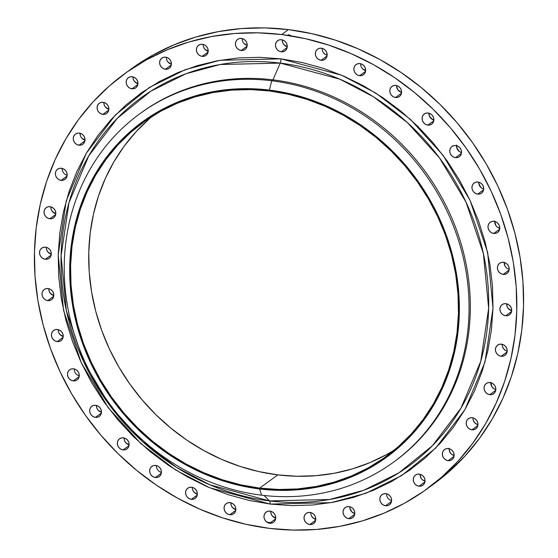 <?xml version="1.0" encoding="UTF-8"?>
<svg xmlns="http://www.w3.org/2000/svg" width="558" height="558" viewBox="0 0 558 558"><rect width="100%" height="100%" fill="white"/><g stroke="black" fill="none" stroke-linecap="round" stroke-linejoin="round"><path stroke-width="0.84" d="M202.442 44.277A6.284 5.692 54 0 1 207.89 48.923A6.284 5.692 54 0 1 205.993 55.402A6.284 5.692 54 0 1 202.149 56.365L208.092 52.04L202.149 56.365L204.416 56.177L206.362 55.102L207.695 53.303L208.197 51.043L207.806 48.672L206.572 46.558L204.688 45.01L202.442 44.277L200.176 44.459L198.223 45.533L196.897 47.339L196.395 49.592L196.786 51.964L198.02 54.077L199.897 55.626L202.149 56.365A6.284 5.692 54 0 1 196.702 51.713A6.284 5.692 54 0 1 198.599 45.233A6.284 5.692 54 0 1 202.442 44.277M165.656 57.174A6.284 5.692 54 0 1 171.097 61.826A6.284 5.692 54 0 1 169.2 68.306A6.284 5.692 54 0 1 165.356 69.262L171.299 64.944L165.356 69.262L167.63 69.08L169.576 68.006L170.901 66.2L171.411 63.947L171.013 61.575L169.785 59.462L167.902 57.913L165.656 57.174L163.382 57.362L161.436 58.437L160.111 60.236L159.602 62.496L159.993 64.861L161.227 66.981L163.11 68.529L165.356 69.262A6.284 5.692 54 0 1 159.909 64.616A6.284 5.692 54 0 1 161.806 58.137A6.284 5.692 54 0 1 165.656 57.174L165.656 57.174M132.211 76.711A6.284 5.692 54 0 1 137.652 81.356A6.284 5.692 54 0 1 135.761 87.836A6.284 5.692 54 0 1 131.911 88.799L137.854 84.474L131.911 88.799L134.185 88.61L136.131 87.536L137.456 85.737L137.966 83.477L137.568 81.112L136.34 78.992L134.457 77.443L132.211 76.711L129.937 76.892L127.991 77.967L126.666 79.773L126.157 82.026L126.554 84.398L127.782 86.511L129.665 88.059L131.911 88.799A6.284 5.692 54 0 1 126.471 84.146A6.284 5.692 54 0 1 128.368 77.667A6.284 5.692 54 0 1 132.211 76.711M103.125 102.281A6.284 5.692 54 0 1 108.573 106.927A6.284 5.692 54 0 1 106.676 113.407A6.284 5.692 54 0 1 102.832 114.369L108.775 110.045L102.832 114.369L105.099 114.181L107.045 113.107L108.378 111.307L108.88 109.047L108.489 106.683L107.255 104.562L105.371 103.014L103.125 102.281L100.858 102.463L98.912 103.537L97.58 105.343L97.078 107.596L97.469 109.968L98.703 112.081L100.586 113.63L102.832 114.369A6.284 5.692 54 0 1 97.385 109.717A6.284 5.692 54 0 1 99.282 103.237A6.284 5.692 54 0 1 103.125 102.281M79.292 133.111A6.284 5.692 54 0 1 84.732 137.756A6.284 5.692 54 0 1 82.842 144.236A6.284 5.692 54 0 1 78.992 145.199L84.935 140.874L78.992 145.199L81.266 145.017L83.212 143.943L84.537 142.137L85.046 139.877L84.649 137.512L83.421 135.392L81.538 133.85L79.292 133.111L77.018 133.292L75.072 134.366L73.747 136.173L73.237 138.433L73.635 140.797L74.863 142.918L76.746 144.459L78.992 145.199A6.284 5.692 54 0 1 73.551 140.553A6.284 5.692 54 0 1 75.449 134.073A6.284 5.692 54 0 1 79.292 133.111L79.292 133.111M61.422 168.265A6.284 5.692 54 0 1 66.869 172.91A6.284 5.692 54 0 1 64.972 179.39A6.284 5.692 54 0 1 61.129 180.353L67.072 176.035L61.129 180.353L63.396 180.171L65.342 179.097L66.674 177.291L67.176 175.031L66.786 172.666L65.551 170.546L63.668 169.004L61.422 168.265L59.155 168.446L57.209 169.527L55.877 171.327L55.375 173.587L55.765 175.951L57 178.072L58.883 179.613L61.129 180.353A6.284 5.692 54 0 1 55.681 175.707A6.284 5.692 54 0 1 57.579 169.227A6.284 5.692 54 0 1 61.422 168.265L61.422 168.265M50.067 206.676A6.284 5.692 54 0 1 55.514 211.322A6.284 5.692 54 0 1 53.617 217.801A6.284 5.692 54 0 1 49.774 218.764L55.716 214.446L49.774 218.764L52.04 218.583L53.987 217.508L55.319 215.702L55.821 213.442L55.43 211.077L54.196 208.957L52.312 207.416L50.067 206.676L47.8 206.858L45.854 207.939L44.521 209.738L44.019 211.998L44.41 214.363L45.644 216.483L47.528 218.025L49.774 218.764A6.284 5.692 54 0 1 44.326 214.119A6.284 5.692 54 0 1 46.223 207.639A6.284 5.692 54 0 1 50.067 206.676M45.568 247.18A6.284 5.692 54 0 1 51.015 251.825A6.284 5.692 54 0 1 49.118 258.305A6.284 5.692 54 0 1 45.275 259.268L51.217 254.943L45.275 259.268L47.542 259.079L49.495 258.005L50.82 256.206L51.322 253.946L50.931 251.574L49.697 249.461L47.821 247.912L45.568 247.18L43.301 247.361L41.355 248.436L40.023 250.242L39.52 252.495L39.911 254.866L41.146 256.98L43.029 258.528L45.275 259.268A6.284 5.692 54 0 1 39.827 254.615A6.284 5.692 54 0 1 41.724 248.136A6.284 5.692 54 0 1 45.568 247.18M48.065 288.535A6.284 5.692 54 0 1 53.512 293.18A6.284 5.692 54 0 1 51.615 299.66A6.284 5.692 54 0 1 47.772 300.623L53.714 296.298L47.772 300.623L50.039 300.441L51.992 299.367L53.317 297.56L53.819 295.301L53.428 292.936L52.194 290.816L50.318 289.274L48.065 288.535L45.798 288.716L43.852 289.79L42.52 291.597L42.017 293.857L42.408 296.221L43.643 298.342L45.526 299.883L47.772 300.623A6.284 5.692 54 0 1 42.324 295.977A6.284 5.692 54 0 1 44.221 289.497A6.284 5.692 54 0 1 48.065 288.535L48.065 288.535M59.664 286.861L59.88 287.258M57.481 329.492A6.284 5.692 54 0 1 62.928 334.144A6.284 5.692 54 0 1 61.031 340.624A6.284 5.692 54 0 1 57.188 341.58L63.131 337.262L57.188 341.58L59.455 341.398L61.401 340.324L62.733 338.518L63.235 336.265L62.845 333.893L61.61 331.78L59.727 330.231L57.481 329.492L55.214 329.68L53.268 330.755L51.936 332.554L51.434 334.814L51.824 337.185L53.059 339.299L54.942 340.847L57.188 341.58A6.284 5.692 54 0 1 51.741 336.934A6.284 5.692 54 0 1 53.638 330.455A6.284 5.692 54 0 1 57.481 329.492M73.53 368.81A6.284 5.692 54 0 1 78.978 373.455A6.284 5.692 54 0 1 77.081 379.935A6.284 5.692 54 0 1 73.231 380.898L79.173 376.58L73.231 380.898L75.504 380.716L77.45 379.642L78.776 377.836L79.285 375.583L78.894 373.211L77.66 371.091L75.776 369.549L73.53 368.81L71.257 368.991L69.311 370.073L67.985 371.872L67.476 374.132L67.874 376.497L69.101 378.617L70.985 380.158L73.231 380.898A6.284 5.692 54 0 1 67.79 376.252A6.284 5.692 54 0 1 69.687 369.773A6.284 5.692 54 0 1 73.53 368.81M95.718 405.289A6.284 5.692 54 0 1 101.165 409.935A6.284 5.692 54 0 1 99.268 416.414A6.284 5.692 54 0 1 95.425 417.377L101.368 413.06L95.425 417.377L97.699 417.196L99.645 416.122L100.97 414.315L101.479 412.055L101.082 409.691L99.854 407.57L97.971 406.029L95.718 405.289L93.451 405.471L91.505 406.552L90.18 408.351L89.671 410.611L90.061 412.976L91.296 415.096L93.179 416.638L95.425 417.377A6.284 5.692 54 0 1 89.978 412.732A6.284 5.692 54 0 1 91.875 406.252A6.284 5.692 54 0 1 95.718 405.289L95.718 405.289M123.381 437.821A6.284 5.692 54 0 1 128.828 442.473A6.284 5.692 54 0 1 126.931 448.953A6.284 5.692 54 0 1 123.088 449.908L129.031 445.591L123.088 449.908L125.362 449.727L127.308 448.653L128.633 446.846L129.135 444.593L128.745 442.222L127.517 440.109L125.634 438.56L123.381 437.821L121.114 438.009L119.168 439.083L117.843 440.883L117.333 443.143L117.724 445.514L118.959 447.628L120.842 449.176L123.088 449.908A6.284 5.692 54 0 1 117.64 445.263A6.284 5.692 54 0 1 119.538 438.783A6.284 5.692 54 0 1 123.381 437.821M155.675 465.421A6.284 5.692 54 0 1 161.123 470.066A6.284 5.692 54 0 1 159.225 476.546A6.284 5.692 54 0 1 155.382 477.509L161.325 473.184L155.382 477.509L157.649 477.327L159.595 476.253L160.927 474.446L161.429 472.187L161.039 469.822L159.804 467.702L157.921 466.16L155.675 465.421L153.408 465.602L151.462 466.683L150.13 468.483L149.628 470.743L150.018 473.107L151.253 475.228L153.136 476.769L155.382 477.509A6.284 5.692 54 0 1 149.935 472.863A6.284 5.692 54 0 1 151.832 466.383A6.284 5.692 54 0 1 155.675 465.421M191.617 487.246A6.284 5.692 54 0 1 197.065 491.891A6.284 5.692 54 0 1 195.167 498.378A6.284 5.692 54 0 1 191.324 499.333L197.267 495.016L191.324 499.333L193.591 499.152L195.537 498.078L196.862 496.271L197.372 494.018L196.981 491.647L195.746 489.526L193.863 487.985L191.617 487.246L189.343 487.427L187.397 488.508L186.072 490.308L185.57 492.568L185.96 494.932L187.188 497.052L189.071 498.594L191.324 499.333A6.284 5.692 54 0 1 185.877 494.688A6.284 5.692 54 0 1 187.774 488.208A6.284 5.692 54 0 1 191.617 487.246L191.617 487.246M230.112 502.639A6.284 5.692 54 0 1 235.56 507.285A6.284 5.692 54 0 1 233.662 513.765A6.284 5.692 54 0 1 229.819 514.72L235.762 510.403L229.819 514.72L232.086 514.539L234.032 513.465L235.364 511.665L235.867 509.405L235.476 507.034L234.241 504.92L232.365 503.372L230.112 502.639L227.845 502.821L225.899 503.895L224.567 505.694L224.065 507.954L224.456 510.326L225.69 512.439L227.573 513.988L229.819 514.72A6.284 5.692 54 0 1 224.372 510.075A6.284 5.692 54 0 1 226.269 503.595A6.284 5.692 54 0 1 230.112 502.639M269.995 511.121A6.284 5.692 54 0 1 275.443 515.766A6.284 5.692 54 0 1 273.546 522.246A6.284 5.692 54 0 1 269.702 523.209L275.645 518.884L269.702 523.209L271.976 523.027L273.922 521.953L275.247 520.147L275.757 517.887L275.359 515.522L274.131 513.402L272.248 511.86L269.995 511.121L267.728 511.302L265.782 512.377L264.457 514.183L263.948 516.443L264.339 518.807L265.573 520.928L267.456 522.469L269.702 523.209A6.284 5.692 54 0 1 264.255 518.563A6.284 5.692 54 0 1 266.152 512.084A6.284 5.692 54 0 1 269.995 511.121L269.995 511.121M310.06 512.446A6.284 5.692 54 0 1 315.507 517.092A6.284 5.692 54 0 1 313.61 523.571A6.284 5.692 54 0 1 309.76 524.534L315.702 520.209L309.76 524.534L312.034 524.353L313.98 523.271L315.305 521.472L315.814 519.212L315.416 516.847L314.189 514.727L312.306 513.186L310.06 512.446L307.786 512.628L305.84 513.702L304.515 515.508L304.005 517.761L304.403 520.133L305.631 522.253L307.514 523.795L309.76 524.534A6.284 5.692 54 0 1 304.319 519.889A6.284 5.692 54 0 1 306.216 513.402A6.284 5.692 54 0 1 310.06 512.446M349.078 506.566A6.284 5.692 54 0 1 354.518 511.212A6.284 5.692 54 0 1 352.621 517.691A6.284 5.692 54 0 1 348.778 518.654L354.721 514.33L348.778 518.654L351.052 518.473L352.998 517.399L354.323 515.592L354.832 513.332L354.435 510.968L353.207 508.847L351.324 507.306L349.078 506.566L346.804 506.748L344.858 507.822L343.533 509.628L343.024 511.888L343.421 514.253L344.649 516.373L346.532 517.915L348.778 518.654A6.284 5.692 54 0 1 343.337 514.009A6.284 5.692 54 0 1 345.228 507.529A6.284 5.692 54 0 1 349.078 506.566L349.078 506.566M385.864 493.663A6.284 5.692 54 0 1 391.311 498.315A6.284 5.692 54 0 1 389.414 504.795A6.284 5.692 54 0 1 385.571 505.75L391.514 501.433L385.571 505.75L387.838 505.569L389.784 504.495L391.116 502.688L391.618 500.435L391.228 498.064L389.993 495.95L388.11 494.402L385.864 493.663L383.597 493.851L381.651 494.925L380.319 496.725L379.817 498.985L380.207 501.349L381.442 503.469L383.325 505.018L385.571 505.75A6.284 5.692 54 0 1 380.124 501.105A6.284 5.692 54 0 1 382.021 494.625A6.284 5.692 54 0 1 385.864 493.663M419.309 474.133A6.284 5.692 54 0 1 424.757 478.778A6.284 5.692 54 0 1 422.859 485.258A6.284 5.692 54 0 1 419.016 486.22L424.959 481.896L419.016 486.22L421.283 486.039L423.229 484.965L424.554 483.158L425.063 480.898L424.673 478.534L423.438 476.413L421.555 474.872L419.309 474.133L417.042 474.314L415.089 475.388L413.764 477.195L413.262 479.455L413.652 481.819L414.88 483.939L416.763 485.481L419.016 486.22A6.284 5.692 54 0 1 413.569 481.575A6.284 5.692 54 0 1 415.466 475.095A6.284 5.692 54 0 1 419.309 474.133M448.388 448.562A6.284 5.692 54 0 1 453.835 453.208A6.284 5.692 54 0 1 451.938 459.687A6.284 5.692 54 0 1 448.095 460.65L454.038 456.325L448.095 460.65L450.369 460.469L452.315 459.394L453.64 457.588L454.149 455.328L453.752 452.963L452.524 450.843L450.641 449.302L448.388 448.562L446.121 448.744L444.175 449.818L442.85 451.624L442.341 453.884L442.731 456.249L443.966 458.369L445.849 459.911L448.095 460.65A6.284 5.692 54 0 1 442.647 456.005A6.284 5.692 54 0 1 444.545 449.525A6.284 5.692 54 0 1 448.388 448.562L448.388 448.562M472.228 417.733A6.284 5.692 54 0 1 477.676 422.378A6.284 5.692 54 0 1 475.779 428.858A6.284 5.692 54 0 1 471.935 429.82L477.878 425.496L471.935 429.82L474.202 429.632L476.148 428.558L477.474 426.758L477.983 424.499L477.592 422.127L476.358 420.014L474.474 418.465L472.228 417.733L469.962 417.914L468.009 418.988L466.683 420.795L466.181 423.048L466.572 425.419L467.799 427.533L469.683 429.081L471.935 429.82A6.284 5.692 54 0 1 466.488 425.168A6.284 5.692 54 0 1 468.385 418.688A6.284 5.692 54 0 1 472.228 417.733M490.098 382.572A6.284 5.692 54 0 1 495.539 387.224A6.284 5.692 54 0 1 493.642 393.704A6.284 5.692 54 0 1 489.798 394.659L495.741 390.342L489.798 394.659L492.072 394.478L494.018 393.404L495.344 391.597L495.853 389.345L495.455 386.973L494.228 384.86L492.344 383.311L490.098 382.572L487.825 382.76L485.879 383.834L484.553 385.634L484.044 387.894L484.442 390.265L485.669 392.379L487.553 393.927L489.798 394.659A6.284 5.692 54 0 1 484.358 390.014A6.284 5.692 54 0 1 486.248 383.534A6.284 5.692 54 0 1 490.098 382.572M501.454 344.167A6.284 5.692 54 0 1 506.894 348.813A6.284 5.692 54 0 1 504.997 355.293A6.284 5.692 54 0 1 501.154 356.248L507.096 351.931L501.154 356.248L503.428 356.067L505.374 354.993L506.699 353.186L507.208 350.933L506.81 348.562L505.583 346.448L503.7 344.9L501.454 344.167L499.18 344.349L497.234 345.423L495.909 347.222L495.399 349.482L495.79 351.854L497.025 353.967L498.908 355.516L501.154 356.248A6.284 5.692 54 0 1 495.706 351.603A6.284 5.692 54 0 1 497.603 345.123A6.284 5.692 54 0 1 501.454 344.167L501.454 344.167M505.946 303.664A6.284 5.692 54 0 1 511.393 308.309A6.284 5.692 54 0 1 509.496 314.789A6.284 5.692 54 0 1 505.653 315.751L511.595 311.427L505.653 315.751L507.92 315.57L509.873 314.496L511.198 312.689L511.7 310.429L511.309 308.065L510.082 305.944L508.199 304.403L505.946 303.664L503.679 303.845L501.733 304.919L500.4 306.726L499.898 308.986L500.289 311.35L501.523 313.47L503.407 315.012L505.653 315.751A6.284 5.692 54 0 1 500.205 311.106A6.284 5.692 54 0 1 502.102 304.626A6.284 5.692 54 0 1 505.946 303.664M503.449 262.309A6.284 5.692 54 0 1 508.896 266.954A6.284 5.692 54 0 1 506.999 273.434A6.284 5.692 54 0 1 503.156 274.397L509.098 270.072L503.156 274.397L505.422 274.208L507.375 273.134L508.701 271.334L509.203 269.075L508.812 266.703L507.585 264.59L505.701 263.041L503.449 262.309L501.182 262.49L499.236 263.564L497.91 265.371L497.401 267.624L497.792 269.995L499.026 272.109L500.91 273.657L503.156 274.397A6.284 5.692 54 0 1 497.708 269.744A6.284 5.692 54 0 1 499.605 263.264A6.284 5.692 54 0 1 503.449 262.309M494.039 221.345A6.284 5.692 54 0 1 499.48 225.99A6.284 5.692 54 0 1 497.583 232.477A6.284 5.692 54 0 1 493.739 233.432L499.682 229.115L493.739 233.432L496.013 233.251L497.959 232.177L499.284 230.37L499.794 228.117L499.396 225.746L498.168 223.625L496.285 222.084L494.039 221.345L491.765 221.526L489.819 222.607L488.494 224.407L487.985 226.667L488.376 229.031L489.61 231.151L491.493 232.7L493.739 233.432A6.284 5.692 54 0 1 488.292 228.787A6.284 5.692 54 0 1 490.189 222.307A6.284 5.692 54 0 1 494.039 221.345L494.039 221.345M477.99 182.027A6.284 5.692 54 0 1 483.437 186.679A6.284 5.692 54 0 1 481.54 193.159A6.284 5.692 54 0 1 477.69 194.114L483.633 189.797L477.69 194.114L479.964 193.933L481.91 192.859L483.235 191.052L483.744 188.799L483.354 186.428L482.119 184.314L480.236 182.766L477.99 182.027L475.716 182.215L473.77 183.289L472.445 185.089L471.935 187.349L472.333 189.72L473.561 191.833L475.444 193.382L477.69 194.114A6.284 5.692 54 0 1 472.249 189.469A6.284 5.692 54 0 1 474.147 182.989A6.284 5.692 54 0 1 477.99 182.027L477.99 182.027M455.795 145.554A6.284 5.692 54 0 1 461.243 150.2A6.284 5.692 54 0 1 459.346 156.679A6.284 5.692 54 0 1 455.502 157.635L461.445 153.317L455.502 157.635L457.769 157.454L459.715 156.38L461.048 154.573L461.55 152.32L461.159 149.949L459.925 147.835L458.041 146.287L455.795 145.554L453.528 145.736L451.582 146.81L450.25 148.609L449.748 150.869L450.139 153.241L451.373 155.354L453.256 156.903L455.502 157.635A6.284 5.692 54 0 1 450.055 152.99A6.284 5.692 54 0 1 451.952 146.51A6.284 5.692 54 0 1 455.795 145.554M428.132 113.016A6.284 5.692 54 0 1 433.58 117.668A6.284 5.692 54 0 1 431.683 124.148A6.284 5.692 54 0 1 427.84 125.104L433.782 120.786L427.84 125.104L430.106 124.922L432.052 123.848L433.385 122.042L433.887 119.789L433.496 117.417L432.262 115.304L430.378 113.755L428.132 113.016L425.866 113.204L423.92 114.278L422.587 116.078L422.085 118.338L422.476 120.702L423.71 122.823L425.594 124.371L427.84 125.104A6.284 5.692 54 0 1 422.392 120.458A6.284 5.692 54 0 1 424.289 113.978A6.284 5.692 54 0 1 428.132 113.016M395.845 85.423A6.284 5.692 54 0 1 401.286 90.068A6.284 5.692 54 0 1 399.389 96.548A6.284 5.692 54 0 1 395.545 97.504L401.488 93.186L395.545 97.504L397.819 97.322L399.765 96.248L401.09 94.448L401.6 92.189L401.202 89.817L399.974 87.704L398.091 86.155L395.845 85.423L393.571 85.604L391.625 86.678L390.3 88.485L389.791 90.738L390.181 93.109L391.416 95.223L393.299 96.771L395.545 97.504A6.284 5.692 54 0 1 390.098 92.858A6.284 5.692 54 0 1 391.995 86.378A6.284 5.692 54 0 1 395.845 85.423L395.845 85.423M359.903 63.591A6.284 5.692 54 0 1 365.35 68.243A6.284 5.692 54 0 1 363.453 74.723A6.284 5.692 54 0 1 359.603 75.679L365.546 71.361L359.603 75.679L361.877 75.497L363.823 74.423L365.148 72.617L365.657 70.364L365.26 67.992L364.032 65.879L362.149 64.33L359.903 63.591L357.629 63.779L355.683 64.854L354.358 66.653L353.849 68.913L354.246 71.285L355.474 73.398L357.357 74.946L359.603 75.679A6.284 5.692 54 0 1 354.163 71.033A6.284 5.692 54 0 1 356.06 64.554A6.284 5.692 54 0 1 359.903 63.591M321.401 48.204A6.284 5.692 54 0 1 326.849 52.85A6.284 5.692 54 0 1 324.951 59.329A6.284 5.692 54 0 1 321.108 60.292L327.051 55.967L321.108 60.292L323.375 60.111L325.328 59.036L326.653 57.23L327.155 54.97L326.765 52.605L325.537 50.485L323.654 48.944L321.401 48.204L319.134 48.386L317.188 49.467L315.863 51.266L315.354 53.526L315.744 55.891L316.979 58.011L318.862 59.553L321.108 60.292A6.284 5.692 54 0 1 315.661 55.647A6.284 5.692 54 0 1 317.558 49.167A6.284 5.692 54 0 1 321.401 48.204L321.401 48.204M241.461 38.397A6.284 5.692 54 0 1 246.908 43.043A6.284 5.692 54 0 1 245.011 49.523A6.284 5.692 54 0 1 241.168 50.485L247.11 46.161L241.168 50.485L243.434 50.304L245.381 49.223L246.706 47.423L247.215 45.163L246.824 42.799L245.59 40.678L243.706 39.137L241.461 38.397L239.187 38.579L237.241 39.653L235.915 41.459L235.413 43.719L235.804 46.084L237.031 48.204L238.915 49.746L241.168 50.485A6.284 5.692 54 0 1 235.72 45.84A6.284 5.692 54 0 1 237.617 39.36A6.284 5.692 54 0 1 241.461 38.397L241.461 38.397M281.518 39.723A6.284 5.692 54 0 1 286.965 44.368A6.284 5.692 54 0 1 285.068 50.848A6.284 5.692 54 0 1 281.225 51.81L287.168 47.486L281.225 51.81L283.492 51.622L285.438 50.548L286.77 48.748L287.272 46.488L286.882 44.117L285.647 42.003L283.764 40.455L281.518 39.723L279.251 39.904L277.305 40.978L275.973 42.785L275.471 45.038L275.861 47.409L277.096 49.523L278.979 51.071L281.225 51.81A6.284 5.692 54 0 1 275.778 47.158A6.284 5.692 54 0 1 277.675 40.678A6.284 5.692 54 0 1 281.518 39.723M291.137 35.893A6.284 5.692 -126 0 0 288.298 34.791M270.17 504.069A4.492 1.458 97 0 0 269.514 500.91L329.59 499.501L363.732 490.266L398.851 472.87L432.415 445.709L460.978 408.163L480.752 361.312L488.648 308.239L483.388 253.548L466.014 202.142L439.453 157.837L407.417 122.627L373.351 96.736L339.857 79.208L280.214 63.103A4.492 1.458 97 0 0 281.051 58.862L341.705 75.232L375.764 93.06L410.402 119.384L442.982 155.194L469.996 200.245L487.657 252.523L493.007 308.142L484.979 362.114L464.877 409.753L435.826 447.935L401.697 475.555L365.985 493.244L331.264 502.632L270.17 504.069L291.506 505.611L312.689 504.997L333.51 502.228L353.779 497.331L373.295 490.356L391.869 481.373L409.321 470.464L425.489 457.727L440.213 443.303L453.347 427.316L464.772 409.921L474.377 391.298L482.07 371.607L487.769 351.052L491.431 329.827L493.007 308.142L492.498 286.191L489.896 264.199L485.23 242.374L478.541 220.919L469.906 200.057L459.394 179.969L447.111 160.864L433.182 142.918L417.733 126.31L400.916 111.195L382.893 97.72L363.83 86.016L343.923 76.188L323.361 68.341L302.331 62.545L281.051 58.862L259.714 57.321L238.538 57.934L217.711 60.703L197.441 65.6L177.925 72.568L159.358 81.559L141.899 92.468L125.731 105.197L111.014 119.628L97.873 135.615L86.448 153.004L76.844 171.634L69.15 191.317L63.452 211.873L59.79 233.098L58.213 254.79L58.73 276.74L61.331 298.732L65.997 320.557L72.68 342.005L81.322 362.874L91.826 382.955L104.109 402.067L118.038 420.007L133.488 436.621L150.304 451.736L168.335 465.212L187.39 476.916L207.297 486.743L227.866 494.59L248.889 500.38L270.17 504.069L209.515 487.699L175.456 469.871L140.818 443.54L108.238 407.738L81.231 362.686L63.563 310.408L58.213 254.79L66.242 200.817L86.35 153.171L115.394 114.997L149.523 87.376L185.235 69.68L219.964 60.299L281.051 58.862A4.492 1.458 -83 0 1 280.214 63.103A227.671 206.167 -126 0 0 61.08 255.78A227.671 206.167 -126 0 0 269.514 500.91L264.06 495.476L269.514 500.91A227.671 206.167 -126 0 0 488.648 308.239A227.671 206.167 -126 0 0 280.214 63.103L272.974 79.857A215.507 195.154 -126 0 0 141.16 112.772L139.898 113.692A215.507 195.154 54 0 1 271.711 80.77A215.507 195.154 -126 0 0 64.282 263.153A215.507 195.154 -126 0 0 261.583 495.19L259.644 488.968A207.423 187.837 54 0 1 69.743 265.629A207.423 187.837 54 0 1 269.395 90.089L271.711 80.77L272.974 79.857L280.214 63.103L220.138 64.519L185.995 73.747L150.876 91.149L117.313 118.31L88.75 155.849L68.976 202.7L61.08 255.78L66.339 310.471L83.714 361.877L110.275 406.182L142.311 441.392L176.377 467.283L209.871 484.811L269.514 500.91A4.492 1.458 -83 0 1 270.17 504.069M140.532 113.232A215.507 195.154 54 0 1 272.974 79.857L271.711 80.77A215.507 195.154 54 0 1 458.425 240.086A215.507 195.154 54 0 1 393.397 462.275A215.507 195.154 54 0 1 261.583 495.19A215.507 195.154 54 0 1 74.87 335.874A215.507 195.154 54 0 1 139.898 113.692M433.322 484.316L448.639 472.061L464.974 456.053L479.545 438.323L492.219 419.03L502.877 398.363L511.4 376.531L517.726 353.73L521.786 330.183L523.537 306.126L522.972 281.776L520.084 257.384L514.908 233.174L507.494 209.376L497.91 186.233L486.248 163.954L472.626 142.757L457.176 122.858L440.039 104.43L421.381 87.662L401.39 72.714L380.249 59.727L358.166 48.832L335.351 40.127L312.034 33.703L288.423 29.609L281.644 34.54A256.813 232.56 54 0 1 504.146 224.393A256.813 232.56 54 0 1 426.654 489.164A256.813 232.56 54 0 1 269.577 528.391L269.577 528.391A256.813 232.56 54 0 1 47.074 338.539A256.813 232.56 54 0 1 124.567 73.768A256.813 232.56 54 0 1 281.644 34.54L288.423 29.609A256.813 232.56 -126 0 0 131.346 68.836L124.567 73.768M266.864 522.107A256.813 232.56 -126 0 0 272.276 522.923M287.272 46.53A238.852 216.295 -126 0 0 286.324 46.419L287.272 46.53M152.362 116.19A206.53 187.028 -126 0 0 100.858 328.041A206.53 187.028 -126 0 0 277.842 474.886L259.665 488.104A206.53 187.028 54 0 1 80.736 335.428A206.53 187.028 54 0 1 143.05 122.502A206.53 187.028 54 0 1 269.375 90.954A206.53 187.028 54 0 1 448.311 243.63A206.53 187.028 54 0 1 385.99 456.563A206.53 187.028 54 0 1 259.665 488.104L277.842 474.886A206.53 187.028 -126 0 0 394.855 449.65M502.2 345.249L502.388 344.356A238.852 216.295 -126 0 1 502.2 345.249M506.922 305.965L506.985 303.887A238.852 216.295 -126 0 1 506.922 305.965M504.857 265.748L504.397 262.504A238.852 216.295 -126 0 1 504.857 265.748M496.055 225.802L494.765 221.714A238.852 216.295 -126 0 1 496.055 225.802M480.759 187.355L478.771 183.408A238.852 216.295 -126 0 1 480.759 187.355M459.422 151.588L456.807 147.968A238.852 216.295 -126 0 1 459.422 151.588M432.673 119.593L429.548 116.462A238.852 216.295 -126 0 1 432.673 119.593M401.321 92.37L397.847 89.852A238.852 216.295 -126 0 1 401.321 92.37M365.657 70.406L362.679 68.927A238.852 216.295 -126 0 1 365.657 70.406M327.162 54.921L325.119 54.307A238.852 216.295 -126 0 1 327.162 54.921M386.401 454.644L369.835 462.659L352.426 468.88L334.347 473.247L315.772 475.716L296.877 476.26L277.842 474.886L258.856 471.601L240.1 466.432L221.756 459.429L203.998 450.669L187 440.22L170.915 428.202L155.919 414.72L142.137 399.898L129.707 383.89L118.749 366.85L109.375 348.931L101.668 330.322L95.704 311.183L91.547 291.715L89.224 272.095L88.764 252.516L90.173 233.167L93.437 214.237L98.522 195.9L105.385 178.337L113.951 161.715L124.141 146.203L135.866 131.946L149 119.07M426.654 489.164L433.433 484.232A256.813 232.56 -126 0 0 510.926 219.461A256.813 232.56 -126 0 0 288.423 29.609L264.757 27.9L241.258 28.584L218.164 31.653L195.677 37.086L174.033 44.821L153.429 54.789L134.066 66.89M282.257 39.855A6.284 5.692 -126 0 0 287.265 46.739L283.869 44.598L282.641 42.478L282.243 40.113M322.14 48.344A6.284 5.692 -126 0 0 326.862 55.144A6.284 5.692 -126 0 0 327.148 55.228A6.284 5.692 54 0 1 326.862 55.144L324.847 54.112L323.263 52.424M365.643 70.615A6.284 5.692 54 0 1 364.374 70.141A6.284 5.692 -126 0 0 365.643 70.615M397.938 89.978L396.571 86.204M401.586 92.44L399.395 91.407A6.284 5.692 -126 0 0 401.586 92.44M428.872 113.155A6.284 5.692 -126 0 0 430.86 118.296A6.284 5.692 -126 0 0 433.88 120.04L430.86 118.296L429.709 116.768L428.872 113.148M456.967 148.435L456.618 145.031M461.543 152.571L459.799 151.839L457.811 149.997A6.284 5.692 -126 0 0 461.543 152.571M481.54 188.018L479.434 185.542L478.715 182.417M478.729 182.166A6.284 5.692 -126 0 0 479.434 185.542A6.284 5.692 -126 0 0 483.73 189.05L482.949 188.792M494.772 221.484A6.284 5.692 -126 0 0 495.072 223.849L494.834 220.954M495.072 223.849A6.284 5.692 -126 0 0 499.78 228.368L497.157 226.994M506.176 267.582L504.892 265.817L504.188 262.434A6.284 5.692 -126 0 0 504.244 263.76A6.284 5.692 -126 0 0 509.196 269.326L507.926 268.851M511.693 310.687L508.303 308.539L507.069 306.426L506.678 304.054A6.284 5.692 -126 0 0 511.693 310.687M507.194 351.184L505.45 350.452L503.462 348.611L502.34 346.141L502.186 344.3A6.284 5.692 -126 0 0 507.194 351.184M490.838 382.711A6.284 5.692 -126 0 0 495.839 389.596L493.872 388.717L491.807 386.561L490.873 382.314M477.188 424.499L474.579 422.608L473.121 419.714M449.127 448.702A6.284 5.692 -126 0 0 454.135 455.579L451.722 454.386L450.487 453.117L449.162 449.881L449.19 448.172M420.048 474.272A6.284 5.692 -126 0 0 425.05 481.149L422.434 479.782L421.164 478.352L420.035 474.788M386.603 493.802A6.284 5.692 -126 0 0 391.611 500.686L390.46 500.268M349.817 506.706A6.284 5.692 -126 0 0 354.818 513.59L351.798 511.846L349.866 508.017M310.799 512.586A6.284 5.692 -126 0 0 315.8 519.463L312.592 517.524L311.329 515.585M270.735 511.261A6.284 5.692 -126 0 0 275.743 518.145L272.353 515.997L271.118 513.883L270.728 511.512M230.852 502.772A6.284 5.692 -126 0 0 235.86 509.656L232.463 507.515L231.235 505.395L230.845 503.03M192.357 487.385A6.284 5.692 -126 0 0 197.358 494.269L193.968 492.121L192.74 490.008M156.414 465.56A6.284 5.692 -126 0 0 161.422 472.445L159.909 471.845M124.12 437.96A6.284 5.692 -126 0 0 129.128 444.845L125.738 442.696L124.504 440.583L124.113 438.211M96.457 405.429A6.284 5.692 -126 0 0 101.465 412.313L98.075 410.165L96.841 408.051L96.45 405.68M74.27 368.95A6.284 5.692 -126 0 0 79.271 375.834L77.764 375.234M58.22 329.632A6.284 5.692 -126 0 0 63.228 336.516L59.832 334.375L58.604 332.254L58.206 329.883M48.804 288.674A6.284 5.692 -126 0 0 53.812 295.559L50.415 293.41L49.188 291.297L48.797 288.925M46.307 247.313A6.284 5.692 -126 0 0 51.315 254.197L47.918 252.056L46.691 249.935L46.3 247.571M50.806 206.816A6.284 5.692 -126 0 0 55.814 213.7L52.417 211.552L51.19 209.438L50.792 207.067M62.161 168.404A6.284 5.692 -126 0 0 67.162 175.289L65.656 174.689M62.545 171.027L62.147 168.656M80.031 133.25A6.284 5.692 -126 0 0 85.032 140.128L81.642 137.986M80.408 135.873L80.017 133.501M103.865 102.421A6.284 5.692 -126 0 0 108.873 109.298L105.476 107.157L104.248 105.037L103.851 102.672M132.95 76.851A6.284 5.692 -126 0 0 137.952 83.728L134.562 81.587L133.327 79.466L132.937 77.102M166.389 57.314A6.284 5.692 -126 0 0 171.397 64.198L168.007 62.05M203.182 44.41A6.284 5.692 -126 0 0 208.183 51.294L204.793 49.153L203.565 47.032M242.2 38.537A6.284 5.692 -126 0 0 247.201 45.414L243.811 43.273M242.584 41.153L242.186 38.788M281.644 34.54L305.254 38.628L328.578 45.058L351.387 53.763L373.469 64.658L394.611 77.646L414.608 92.593L433.259 109.361L450.397 127.782L465.853 147.689L479.475 168.886L491.131 191.157L500.714 214.307L508.129 238.099L513.304 262.309L516.192 286.707L516.764 311.05L515.006 335.114L510.954 358.655L504.627 381.456L496.097 403.295L485.439 423.961L472.765 443.247L458.195 460.985L441.866 476.985L423.934 491.11L404.571 503.211L383.967 513.179L362.323 520.914L339.836 526.347L316.742 529.416L293.243 530.1L269.577 528.391L245.966 524.297L222.649 517.873L199.834 509.168L177.751 498.273L156.61 485.286L136.619 470.338L117.961 453.57L100.824 435.142L85.374 415.243L71.752 394.046L60.09 371.767L50.506 348.624L43.092 324.826L37.916 300.616L35.028 276.224L34.463 251.874L36.214 227.817L40.274 204.27L46.6 181.469L55.123 159.637L65.781 138.97L78.455 119.677L93.026 101.947L109.361 85.939L127.294 71.822L146.656 59.713L167.254 49.746L188.904 42.01L211.384 36.584L234.486 33.515L257.977 32.831L281.644 34.54M393.397 462.275L394.659 461.354A215.507 195.154 -126 0 0 459.687 239.173A215.507 195.154 -126 0 0 272.974 79.857A215.507 195.154 54 0 1 459.82 239.577A215.507 195.154 54 0 1 394.025 461.815M261.583 495.19A215.507 195.154 -126 0 0 469.013 312.815A215.507 195.154 -126 0 0 271.711 80.77L269.395 90.089A207.423 187.837 54 0 1 459.297 313.429A207.423 187.837 54 0 1 259.644 488.968L261.583 495.19M269.395 90.089L288.465 93.395L307.298 98.585L325.726 105.615L343.561 114.418L360.635 124.908L376.783 136.982L391.855 150.52L405.694 165.405L418.179 181.483L429.179 198.599L438.595 216.588L446.337 235.288L452.322 254.504L456.507 274.062L458.836 293.766L459.297 313.429L457.881 332.861L454.603 351.875L449.497 370.296L442.606 387.929L433.998 404.62L423.766 420.202L411.992 434.529L398.803 447.453L384.316 458.857L368.678 468.636L352.042 476.685L334.556 482.935L316.4 487.315L297.742 489.798L278.763 490.349L259.644 488.968L240.582 485.662L221.742 480.473L203.314 473.442L185.479 464.64L168.404 454.156L152.257 442.082L137.191 428.537L123.346 413.652L110.868 397.582L99.861 380.458L90.445 362.47L82.71 343.77L76.718 324.554L72.54 304.996L70.203 285.291L69.743 265.629L71.159 246.197L74.437 227.183L79.55 208.769L86.434 191.129L95.041 174.438L105.281 158.856L117.047 144.536L130.244 131.604L144.724 120.2L160.362 110.421L177.005 102.372L194.484 96.129L212.647 91.742L231.305 89.259L250.284 88.708L269.395 90.089M259.665 488.104L278.7 489.485L297.595 488.934L316.17 486.464L334.249 482.098L351.659 475.876L368.231 467.862L383.799 458.125L398.224 446.77L411.351 433.901L423.076 419.637L433.266 404.125L441.831 387.503L448.695 369.94L453.78 351.61L457.044 332.673L458.453 313.324L457.992 293.745L455.677 274.124L451.513 254.657L445.549 235.518L437.842 216.909L428.467 198.99L417.51 181.95L405.08 165.942L391.304 151.12L376.301 137.638L360.217 125.62L343.219 115.178L325.46 106.411L307.116 99.415L288.36 94.239L269.375 90.954L250.34 89.58L231.444 90.124L212.87 92.6L194.791 96.966L177.381 103.181L160.816 111.202L145.24 120.933L130.823 132.288L117.689 145.164L105.971 159.421L95.774 174.933L87.208 191.554L80.345 209.117L75.26 227.455L71.996 246.385L70.587 265.734L71.047 285.312L73.37 304.933L77.534 324.4L83.491 343.54L91.198 362.149L100.579 380.068L111.53 397.108L123.96 413.115L137.742 427.937L152.746 441.42L168.823 453.438L185.821 463.886L203.579 472.647L221.924 479.65L240.679 484.818L259.665 488.104M360.642 63.731A6.284 5.692 -126 0 0 364.374 70.141M396.578 85.555A6.284 5.692 -126 0 0 399.395 91.407M456.535 145.687A6.284 5.692 -126 0 0 457.811 149.997M472.968 417.872A6.284 5.692 -126 0 0 477.969 424.75"/></g></svg>
